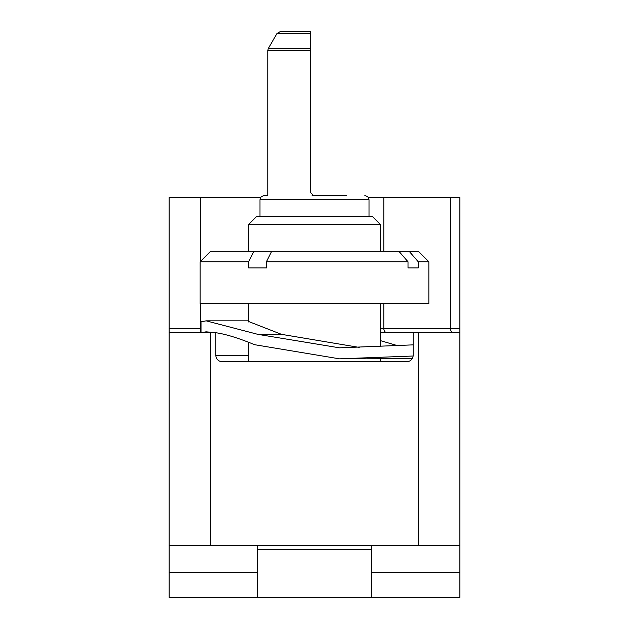 <?xml version="1.0" encoding="UTF-8"?>
<svg xmlns="http://www.w3.org/2000/svg" width="629" height="629" viewBox="0 0 629 629"><rect width="100%" height="100%" fill="white"/><g stroke="black" fill="none" stroke-linecap="round" stroke-linejoin="round"><path stroke-width="0.94" d="M368.452 197.585L459.87 197.585L459.87 597.346L257.395 597.346L257.395 545.429M459.87 545.429L169.13 545.429L169.13 597.346L257.395 597.346M169.13 545.429L169.13 332.568L215.857 332.568L215.857 355.409L248.565 355.409M260.548 197.585L169.13 197.585L169.13 332.568L169.13 328.417L200.281 328.417L200.281 332.568M313.258 195.501L346.689 195.509M312.44 195.336L312.015 195.155M380.435 332.568L459.87 332.568L459.87 328.417L380.435 328.417M201.013 332.568L201.013 321.836L206.131 320.837L257.851 334.353L339.495 347.829L413.143 344.865M359.238 347.405L281.525 334.353L248.565 321.49M396.577 345.368L380.435 340.635M413.143 332.568L413.143 355.409A6.227 6.227 0 0 1 406.908 361.644L222.092 361.644A6.227 6.227 0 0 1 215.857 355.409M412.192 358.719L339.495 358.837L254.635 344.7C238.493 338.064 225.567 334.078 215.857 332.733M412.907 357.115L413.033 356.58M339.495 358.837L413.111 356.014L413.143 355.409M214.756 332.568L206.131 331.837L201.217 332.568M428.852 261.766L418.387 251.309L409.157 251.309L418.254 261.766L428.852 261.766L428.852 303.493L200.148 303.493L200.148 261.766L248.675 261.766L248.675 267.923L266.429 267.923L266.429 261.766L408.009 261.766L408.009 267.923L413.528 267.923L408.009 267.923M418.254 261.766L418.254 267.923L413.528 267.923M380.435 224.577L372.124 216.274L256.876 216.274L248.565 224.577L380.435 224.577L380.435 251.309M409.157 251.309L271.681 251.309L266.429 261.766M248.675 261.766L253.935 251.309L271.681 251.309M253.935 251.309L210.613 251.309L200.148 261.766M408.009 261.766L398.904 251.309M280.558 31.45L276.957 33.526L280.558 31.45L310.349 31.45L310.349 33.526L276.957 33.526L268.331 48.472L267.773 50.548L268.331 48.472L310.349 48.472L310.349 50.548L267.773 50.548L267.773 195.509L264.141 195.509L261.184 196.743L259.989 199.66L369.011 199.66L367.816 196.743L364.859 195.509M312.589 195.383L313.462 195.509L310.349 192.395L310.349 50.548M310.349 48.472L310.349 33.526M459.87 572.421L371.605 572.421M371.605 597.346L371.605 549.581L257.395 549.581M371.605 545.429L371.605 549.581M169.13 572.421L257.395 572.421M241.819 597.55L221.046 597.55M345.651 597.346L346.092 597.346M346.972 597.346L346.092 597.55M348.741 597.346L346.972 597.55M350.51 597.346L348.741 597.55M351.391 597.346L350.51 597.55M353.16 597.346L351.391 597.55M354.489 597.346L353.16 597.55M364.207 597.346L354.489 597.55M366.416 597.55L364.207 597.55M210.668 545.429L210.668 332.568M200.281 197.585L200.281 261.633M200.281 303.493L200.281 328.417L201.013 328.417M281.525 334.353L257.851 334.353M418.332 332.568L418.332 545.429M383.8 303.493L383.8 328.417A4.151 2.901 -90 0 0 386.701 332.568M383.8 197.585L383.8 251.309M450.466 197.585L450.466 328.417A4.151 2.901 -90 0 0 453.367 332.568M248.565 320.837L206.131 320.837M248.565 303.493L248.565 321.954M248.565 342.215L248.565 361.644M380.435 303.493L380.435 346.296M380.435 358.837L380.435 361.644M248.565 224.577L248.565 251.309M259.989 199.66L259.989 216.274M369.011 199.66L369.011 216.274"/></g></svg>
